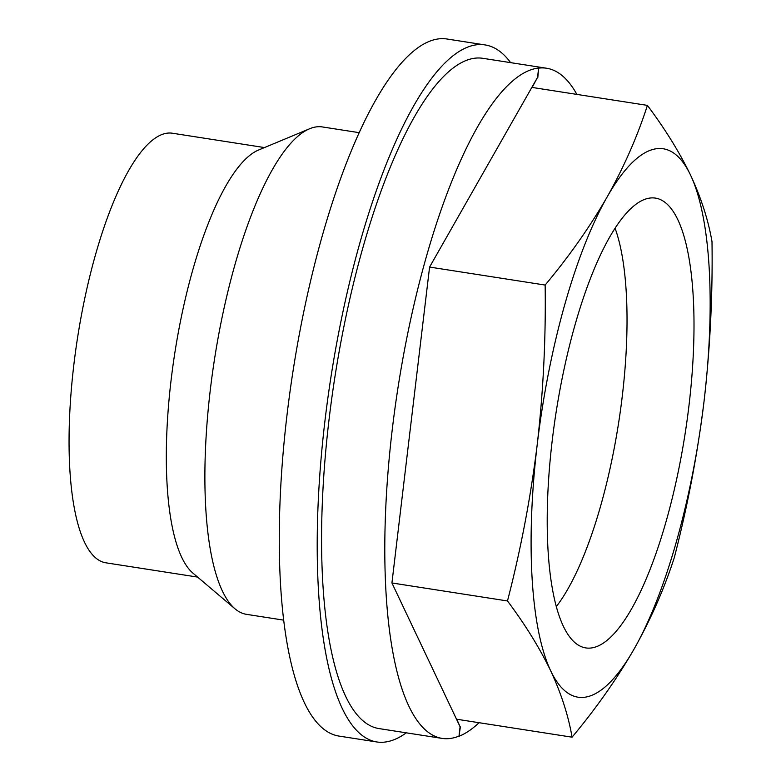 <?xml version="1.0" encoding="UTF-8"?>
<svg xmlns="http://www.w3.org/2000/svg" width="781" height="781" viewBox="0 0 781 781"><rect width="100%" height="100%" fill="white"/><g stroke="black" fill="none" stroke-linecap="round" stroke-linejoin="round"><path stroke-width="1.17" d="M647.41 105.386C665.207 129.168 679.607 152.432 690.589 175.188C701.133 197.847 708.269 219.988 711.999 241.612C712.77 295.257 710.124 348.472 704.052 401.258A277.47 79.701 -81.2 0 1 634.084 649.05A277.47 79.701 -81.2 0 1 550.664 670.772A277.47 79.701 -81.2 0 1 537.201 444.701A277.47 79.701 -81.2 0 1 607.169 196.91A277.47 79.701 -81.2 0 1 690.589 175.188A277.47 79.701 -81.2 0 1 704.052 401.258C697.56 453.859 687.651 505.951 674.325 557.517C664.319 588.581 650.905 619.089 634.084 649.05C616.814 678.982 596.147 708.367 572.073 737.186C568.353 715.591 561.217 693.45 550.664 670.772C539.691 648.045 525.301 624.771 507.484 600.96C520.81 549.394 530.719 497.302 537.201 444.701C543.273 391.916 545.929 338.7 545.148 285.055C569.251 256.197 589.919 226.812 607.169 196.91C624.009 166.919 637.423 136.411 647.41 105.386L532.144 87.433L537.533 77.407L429.589 267.063L391.925 582.968L460.097 726.769L458.984 736.122A339.13 97.41 -81.2 0 1 442.017 738.387A339.13 97.41 -81.2 0 1 392.218 429.843A339.13 97.41 -81.2 0 1 538.646 68.054L537.533 77.407M460.097 726.769L456.807 719.242L572.073 737.186M460.39 726.808L458.984 736.122M391.925 582.968L507.484 600.96M429.589 267.063L545.148 285.055M538.646 68.054L537.826 77.456M197.613 577.091L105.728 562.789A217.352 62.431 -81.2 0 1 73.814 365.039A217.352 62.431 -81.2 0 1 172.601 133.258L264.486 147.57M283.532 620.114L246.503 614.344A246.64 70.846 -81.2 0 1 234.954 608.78L192.819 573.029A217.352 62.431 -81.2 0 1 171.088 380.181A217.352 62.431 -81.2 0 1 258.677 149.981L309.696 128.728A246.64 70.846 -81.2 0 1 322.387 126.942L359.416 132.702M234.954 608.78A246.64 70.846 -81.2 0 1 210.294 389.953A246.64 70.846 -81.2 0 1 309.696 128.728M406.286 732.822A352.7 101.305 -81.2 0 1 376.706 741.95L338.769 736.044A352.7 101.305 -81.2 0 1 286.988 415.16A352.7 101.305 -81.2 0 1 447.279 39.05L485.216 44.956A352.7 101.305 -81.2 0 1 510.618 62.636M376.706 741.95A352.7 101.305 -81.2 0 1 324.925 421.066A352.7 101.305 -81.2 0 1 485.216 44.956M442.017 738.387L378.795 728.546A339.13 97.41 -81.2 0 1 328.996 420.002A339.13 97.41 -81.2 0 1 483.127 58.36L546.641 68.25A339.13 97.41 -81.2 0 1 576.876 94.403M538.939 68.103A339.13 97.41 -81.2 0 1 546.641 68.25M479.056 722.708A339.13 97.41 -81.2 0 1 459.277 736.161M552.196 440.796A227.593 65.37 -81.2 0 1 652.174 197.886A227.593 65.37 -81.2 0 1 685.22 433.035A227.593 65.37 -81.2 0 1 582.245 647.01A227.593 65.37 -81.2 0 1 552.196 440.796M615.135 228.394A215.81 61.992 -81.2 0 1 618.65 422.677A215.81 61.992 -81.2 0 1 556.238 606.681"/></g></svg>
